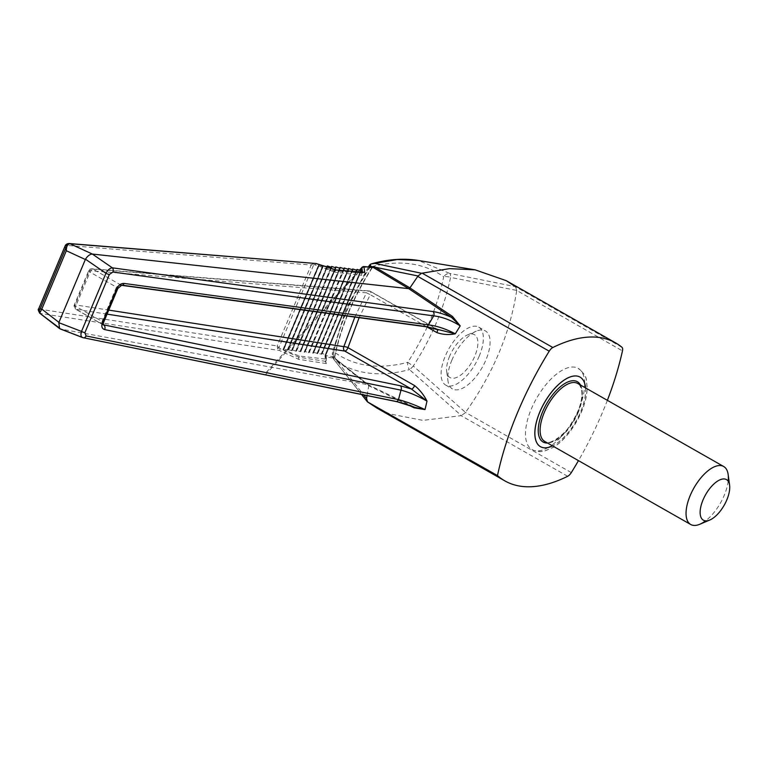 <?xml version="1.0" encoding="UTF-8"?>
<svg xmlns="http://www.w3.org/2000/svg" width="768" height="768" viewBox="0 0 768 768"><rect width="100%" height="100%" fill="white"/><g stroke="black" fill="none" stroke-linecap="round" stroke-linejoin="round"><path stroke-width="0.58" stroke-dasharray="3.84 2.88" d="M367.018 395.597L368.774 385.786L336.365 360.077L363.696 394.915M361.872 267.658L325.152 354.989L325.565 361.344L298.762 357.216L280.109 348.653L277.19 345.955L39.706 309.168M287.722 349.382L322.896 265.699L287.808 350.256L283.478 348.864L318.739 264.989L283.565 349.757L282.96 349.67L299.28 356.006L326.467 359.184L325.565 361.344M326.467 359.184L326.006 354.71L321.686 353.338L356.582 270.326L321.763 354.23L313.19 352.339L348.086 269.328L313.277 353.242L308.947 351.85L343.843 268.829M313.718 263.328L313.814 264.538L335.021 270.96L362.63 273.149L361.728 275.309L361.392 272.016M299.28 356.006L298.79 357.168M287.722 349.363L292.051 350.755L291.965 349.862L296.294 351.254L296.218 350.352L296.813 350.448L300.538 351.754L300.461 350.851L304.781 352.243L304.704 351.35L309.034 352.742L308.947 351.85M317.434 352.858L352.33 269.827L317.434 352.858M516.672 290.726C510.202 332.822 493.152 373.392 465.514 412.426L413.309 366.019C431.856 337.363 444.269 307.824 450.557 277.402L516.691 290.419L622.464 350.918M370.598 266.323C352.061 294.854 339.619 324.211 333.274 354.394L333.302 356.15L334.416 357.581L334.579 356.39C341.002 326.16 353.424 296.621 371.837 267.763L372.614 266.726M333.274 354.394A4.666 1.968 -168.4 0 1 332.314 352.829L332.4 356.621L333.302 356.15L334.195 359.76C354.624 374.198 379.718 377.482 409.478 369.61A6.672 4.253 75.1 0 1 407.712 362.371C378.384 369.85 353.77 366.307 333.859 351.754C339.898 322.819 351.734 294.662 369.37 267.274C398.707 259.411 423.475 262.579 443.683 276.778C437.664 306.192 425.674 334.723 407.712 362.371L413.309 366.019A6.672 1.459 -48.4 0 1 409.478 369.61L461.376 415.603L422.966 420.394L388.771 413.722M368.371 266.928L345.946 309.245L332.314 352.829A4.666 1.968 -168.4 0 1 333.859 351.754L332.899 356.669L332.4 356.621L333.734 359.299L361.69 394.512M39.504 311.722A3.331 2.746 -85.1 0 0 40.608 313.459L279.437 350.525L298.733 359.328L326.4 363.581L325.958 356.909L334.867 358.291L335.904 359.107A1.334 0.864 -51.7 0 1 336.365 360.077L334.416 357.581M334.742 356.554L334.512 356.803C340.973 326.515 353.424 296.909 371.846 267.994L372.019 267.878M335.904 359.107L368.294 384.797L413.798 406.877A1.334 0.643 -64.1 0 1 413.914 406.906A1.334 0.643 -64.1 0 1 414.038 407.011M408.134 404.899L368.774 385.786L368.304 384.797L60.787 329.088L58.848 327.581M368.784 385.786L368.467 384.854L415.018 407.386M332.899 356.669L334.195 359.76M621.926 347.261L515.405 286.656L449.885 273.475A6.672 2.237 -78.6 0 1 450.557 277.402A6.672 2.842 11.3 0 0 443.683 276.778A6.672 5.203 125.9 0 1 449.885 273.475L418.349 260.467M515.539 286.762L516.691 290.419M584.707 383.568A46.694 21.341 -60.4 0 1 578.89 408.864A46.694 21.341 -60.4 0 1 548.39 447.389M548.266 447.456A46.694 21.341 -60.4 0 1 532.042 449.568A46.694 21.341 -60.4 0 1 531.946 449.51A46.694 21.341 -60.4 0 1 536.534 398.4A46.694 21.341 -60.4 0 1 578.131 368.342A46.694 21.341 -60.4 0 1 578.227 368.39A46.694 21.341 -60.4 0 1 584.707 383.424M585.552 387.917A40.022 18.298 -60.4 0 1 580.675 411.83A40.022 18.298 -60.4 0 1 552.566 445.891M465.293 412.685L461.376 415.603M107.059 314.131L76.042 309.312A3.331 2.582 98.8 0 1 75.101 304.867L108.749 310.099M426.72 326.688L425.194 326.448M335.021 270.96L334.531 272.122L361.728 275.309M323.002 265.728L323.069 266.381L322.464 266.294L318.739 264.989L318.816 265.882L318.221 265.795L334.531 272.122M354.826 317.078L366.49 292.8L89.472 270.682A3.331 2.544 94.6 0 1 91.978 268.81A3.331 2.544 94.6 0 1 92.928 269.136L369.946 291.254A3.331 2.544 -85.4 0 0 369.005 290.918A3.331 2.544 -85.4 0 0 366.49 292.8L370.234 294.672L359.136 317.664M607.373 400.33A204.47 93.466 -60.4 0 1 578.467 460.637M426.874 326.89L370.234 294.672A3.331 1.526 119.6 0 0 370.387 291.35A3.331 1.526 119.6 0 0 369.946 291.254L436.579 329.165A3.331 1.526 -60.4 0 1 437.011 329.261L437.011 329.261A3.331 1.526 -60.4 0 1 437.27 329.501M438.47 329.894L370.387 291.35A3.331 3.331 0 0 0 369.005 290.918L91.978 268.81A3.331 3.331 0 0 0 88.637 270.835L74.266 305.021A3.331 3.331 0 0 0 75.696 309.216A3.331 1.526 119.6 0 1 75.648 306.326L90.019 272.141A3.331 0.749 -157.2 0 1 88.637 270.835A3.331 0.749 -157.2 0 1 89.136 270.662A3.331 0.749 -157.2 0 1 89.472 270.682L75.101 304.867A3.331 0.749 22.8 0 0 74.765 304.848A3.331 0.749 22.8 0 0 74.266 305.021A3.331 0.749 22.8 0 0 75.648 306.326L102.096 321.37L102.096 323.654M83.002 337.661L82.118 337.325M396.317 401.491L395.309 401.28M119.549 284.938L116.467 287.184L90.019 272.141A3.331 1.526 119.6 0 1 92.928 269.136L120.826 285.005L122.41 285.226M373.094 267.36L371.846 267.994M66.509 245.386L66.883 245.414A3.331 2.544 94.6 0 1 69.235 243.523M40.79 313.478A3.331 2.582 98.8 0 1 40.07 309.206L40.138 309.043M277.67 348.605L277.19 345.955L311.203 265.027L313.814 264.538L278.89 347.635L277.67 348.605L279.437 350.525L280.109 348.653M334.512 356.803L334.867 358.291A1.334 0.883 -51.3 0 1 335.136 358.416L335.136 358.416A1.334 0.883 -51.3 0 1 335.366 359.194M334.349 356.938L325.718 355.603A0.998 0.778 -81.2 0 0 325.958 356.909L325.152 354.989L360.576 270.73L325.152 354.989M363.398 266.592A0.998 0.758 -85.4 0 0 362.918 267.11L371.808 267.821M313.498 263.386L311.203 265.027L66.883 245.414L65.386 248.986M315.427 264.624L315.984 263.462M298.762 357.216L298.733 359.328M326.4 363.581L325.555 361.344L325.44 362.074L325.027 355.718M362.477 272.102L362.63 273.149L363.638 272.285M335.05 270.912L336.259 270.058M728.141 481.133A33.36 15.245 -60.4 0 1 724.195 495.437A33.36 15.245 -60.4 0 1 705.552 520.848M449.645 356.17A24.682 11.28 119.6 0 0 446.717 371.664A24.682 11.28 119.6 0 0 461.808 374.256A24.682 11.28 119.6 0 0 477.61 346.502A24.682 11.28 119.6 0 0 467.664 334.848A24.682 11.28 119.6 0 0 449.645 356.17M479.232 356.064A33.36 15.245 -60.4 0 1 445.738 385.114A33.36 15.245 -60.4 0 1 448.982 348.586A33.36 15.245 -60.4 0 1 478.723 327.13A33.36 15.245 -60.4 0 1 479.232 356.064M451.93 360A33.36 15.245 119.6 0 0 447.974 380.938A33.36 15.245 119.6 0 0 452.438 388.925A33.36 15.245 119.6 0 0 485.942 359.875A33.36 15.245 119.6 0 0 485.434 330.95A33.36 15.245 119.6 0 0 476.275 331.19A33.36 15.245 119.6 0 0 451.93 360M361.258 270.874L326.006 354.71L361.267 270.854M567.686 476.285L461.165 415.68M571.306 472.608L465.514 412.426M103.248 324.893L75.696 309.216A3.331 1.526 119.6 0 0 76.042 309.312L103.19 324.758M102.806 321.83A3.331 0.749 -157.2 0 0 102.096 321.37L116.467 287.184A3.331 0.749 22.8 0 1 117.226 287.674M318.221 265.795L282.96 349.67M283.565 349.757L318.816 265.882L283.565 349.738M362.102 267.638L362.918 267.11M352.762 269.875L317.52 353.722M325.718 355.603L325.402 354.95M319.334 265.075L284.074 348.95M322.464 266.294L287.213 350.17M323.069 266.362L287.808 350.237L323.069 266.381M323.578 265.574L288.326 349.45M326.717 266.794L291.456 350.669M327.302 266.89L292.051 350.736L327.312 266.88M327.821 266.074L292.57 349.949M326.87 266.842L291.965 349.882L326.861 266.842M330.96 267.283L295.699 351.158M331.546 267.389L296.294 351.235M332.074 266.573L296.813 350.448M331.114 267.341L296.208 350.371L331.114 267.341M335.203 267.782L299.942 351.658M335.789 267.888L300.547 351.734L335.798 267.869M336.317 267.062L301.056 350.938M300.461 350.851L335.357 267.84L300.461 350.87M339.446 268.282L304.186 352.157M340.032 268.387L304.79 352.224L340.042 268.368M340.56 267.562L305.299 351.437M339.6 268.339L304.704 351.37L339.6 268.339M343.69 268.781L308.429 352.656M344.275 268.886L309.034 352.723M344.803 268.061L309.542 351.936M343.853 268.829L308.947 351.869M347.933 269.27L312.682 353.155M348.518 269.376L313.277 353.222L348.538 269.366M349.046 268.56L313.786 352.435M352.176 269.77L316.925 353.645M353.29 269.05L318.038 352.925M356.429 270.269L321.168 354.144M357.014 270.374L321.763 354.211M357.542 269.549L322.282 353.424M360.672 270.768L325.411 354.643M578.246 412.397A33.36 15.245 -60.4 0 1 544.752 441.446C546.826 447.034 569.837 434.122 577.699 411.878C581.539 402.355 582.758 394.666 581.338 388.829C580.099 385.478 578.899 383.693 577.738 383.472A33.36 15.245 -60.4 0 1 578.246 412.397M580.493 385.037A34.685 15.859 -60.4 0 1 577.901 411.811A34.685 15.859 -60.4 0 1 547.507 443.021M585.504 387.878A40.022 18.298 -60.4 0 1 580.618 411.792A40.022 18.298 -60.4 0 1 552.509 445.862M333.734 359.299L361.584 394.483M372 268.109C353.654 296.918 341.261 326.4 334.819 356.573L334.675 357.446C334.416 356.304 335.29 360.461 334.81 356.592L335.136 358.416L368.563 384.912M531.946 449.51C538.848 452.88 543.696 451.2 544.579 451.037L553.027 447.504C562.061 442.474 573.974 429.36 581.664 411.475C585.264 402.893 587.098 394.896 587.174 387.494L586.512 380.765C586.512 377.059 583.718 372.912 578.131 368.342M372.01 268.09L372.864 267.283M359.366 270.259L264.23 374.63M265.382 374.861L360.058 270.528M361.171 269.299L363.667 266.554M331.555 267.379L296.294 351.254M344.285 268.867L309.034 352.742M352.781 269.856L317.52 353.741M357.024 270.355L321.763 354.23M532.042 449.568C538.819 452.794 543.571 451.181 544.474 451.018L553.19 447.35C561.456 442.752 573.485 430.166 581.616 411.446C585.168 402.97 587.011 395.05 587.117 387.706L586.474 380.842C586.272 376.781 583.517 372.624 578.227 368.39M446.717 371.664L447.974 380.938M467.664 334.848L476.275 331.19M445.738 385.114L452.438 388.925M478.723 327.13L485.434 330.95"/><path stroke-width="1.15" d="M363.696 394.915L366.566 398.563L367.018 395.597M361.392 272.016L361.267 270.835L357.542 269.549L356.938 269.462L357.024 270.355L352.694 268.963L352.781 269.856L348.451 268.464L348.538 269.366L344.208 267.974L344.285 268.867L340.56 267.562L339.965 267.475L340.042 268.368L336.317 267.062L335.722 266.976L335.798 267.869L332.074 266.573L331.469 266.477L331.555 267.379L327.821 266.074L327.226 265.987L327.312 266.88L323.002 265.728M452.506 316.474L460.205 325.872L451.44 317.338L408.71 288.653L92.333 254.045L112.358 267.83L433.018 311.568C438.422 312.336 444.557 314.266 451.44 317.338A1.334 0.605 123.9 0 0 452.506 316.474L409.92 287.904L418.042 275.981L375.37 267.283L409.93 287.904L408.72 288.653L374.189 268.022A1.334 0.893 120.8 0 0 375.37 267.283L370.598 266.323L370.109 267.062M418.042 275.981L421.555 273.274L449.501 268.637L475.162 269.837L506.314 280.704L515.405 286.656M578.467 460.637A204.47 93.466 -60.4 0 1 571.306 472.608A6.672 3.053 -60.4 0 1 567.686 476.285A204.47 93.466 -60.4 0 1 504.864 480.883A204.47 93.466 -60.4 0 1 497.482 475.584A204.47 93.466 -60.4 0 1 549.226 351.197A6.672 3.053 -60.4 0 1 552.845 347.52A204.47 93.466 -60.4 0 1 615.667 342.922A204.47 93.466 -60.4 0 1 621.926 347.261A6.672 3.053 -60.4 0 1 622.464 350.918A204.47 93.466 -60.4 0 1 607.373 400.33M372.134 267.37L372.614 266.726M374.707 263.395L371.318 263.885C387.869 259.219 403.546 258.077 418.349 260.467L397.296 259.536L374.707 263.395L421.555 273.274M369.341 267.005L370.55 264.125L370.598 266.323M367.296 401.597L361.69 394.512M497.482 475.584L367.555 401.923L366.566 398.563M552.566 445.891A40.022 18.298 -60.4 0 1 535.267 428.006A40.022 18.298 -60.4 0 1 561.331 382.186A40.022 18.298 -60.4 0 1 585.552 387.917M388.771 413.722L376.992 408.125L367.555 401.923M359.136 317.664L347.962 347.664A3.331 1.123 17.3 0 0 343.853 346.656A3.331 2.582 -81.2 0 0 344.794 351.091L411.427 389.002A3.331 1.526 119.6 0 0 414.586 385.574C419.616 389.616 423.754 394.8 427.008 401.117C417.821 395.952 409.142 392.294 400.973 390.154A3.331 2.352 -78.4 0 0 400.262 385.747L411.427 389.002L427.008 401.117L425.011 409.594C415.526 405.11 406.685 401.789 398.486 399.61A3.331 2.352 101.5 0 1 395.808 401.472A3.331 2.352 101.5 0 1 395.309 401.28L83.002 337.661L59.606 328.598L58.8 322.666L81.504 331.421A3.331 0.749 -157.2 0 0 84.902 332.659L86.054 335.933A3.331 2.352 101.5 0 1 83.376 337.786L83.376 337.786A3.331 2.352 101.5 0 1 83.002 337.661L395.808 401.472C401.242 402.595 407.645 404.573 415.018 407.386L425.011 409.594L414.115 407.808L408.134 404.899M437.27 329.501A3.331 1.526 -60.4 0 1 436.867 332.582C442.723 334.646 448.867 335.059 455.299 333.811C445.997 328.925 437.03 325.939 428.419 324.864L433.69 315.878C442.358 316.906 451.2 320.237 460.205 325.872L455.299 333.811L426.72 326.688M433.018 311.568A3.331 2.323 -82.2 0 1 433.69 315.878L112.915 272.035L109.344 274.512A3.331 0.749 -157.2 0 1 105.946 273.274L85.478 259.21L58.8 322.666M414.038 407.011A1.334 0.643 -64.1 0 1 414.115 407.808M396.317 401.491L415.018 407.386M104.64 329.587A3.331 2.352 -78.4 0 0 103.93 325.181L103.248 324.893L103.469 322.675A3.331 0.749 -157.2 0 1 102.403 322.79C101.184 326.4 101.933 328.666 104.64 329.587L400.973 390.154L398.486 399.61L86.054 335.933M102.096 323.654L103.248 324.893M58.848 327.581L39.677 313.152L41.798 309.091L58.896 322.349M83.002 337.661C80.938 337.066 80.438 334.982 81.504 331.421L105.946 273.274C107.779 269.923 109.92 268.109 112.358 267.83A3.331 2.323 -82.2 0 1 112.915 272.035M124.042 283.421L428.419 324.864A3.331 2.323 97.8 0 1 425.952 326.755L121.584 285.312A3.331 2.323 -82.2 0 0 124.042 283.421C120.97 283.363 118.55 285.091 116.774 288.605A3.331 0.749 22.8 0 0 117.84 288.49L121.584 285.312A3.331 2.323 -82.2 0 1 120.826 285.005L119.549 284.938M438.47 329.894L425.952 326.755A3.331 2.323 97.8 0 1 425.194 326.448L122.41 285.226M374.189 268.022L373.094 267.36A1.334 0.912 121.2 0 0 374.246 266.707M371.808 267.821L372.864 267.283L363.667 266.554A0.998 0.758 -85.4 0 0 363.398 266.592M373.094 267.36L363.917 266.621L364.742 272.371L336.259 270.058L316.003 263.51L69.926 243.715L92.333 254.045M85.315 259.498L66.326 250.733C66.336 246.518 67.536 244.176 69.926 243.715A3.331 2.717 -88 0 0 69.062 243.514A3.331 2.717 -88 0 0 66.509 245.386L65.03 246.182L66.326 250.733L41.798 309.091L38.602 309.043C37.872 309.005 38.227 310.378 39.677 313.152L59.606 328.598M69.235 243.523A3.331 2.544 94.6 0 1 69.398 243.533L69.062 243.514C66.95 243.619 65.606 244.512 65.03 246.182L38.602 309.043M313.718 263.328L69.398 243.533A3.331 2.544 94.6 0 1 70.109 243.725M85.478 259.21C87.533 255.984 89.818 254.256 92.314 254.045M362.477 272.102L361.853 267.677L363.917 266.621A0.998 0.758 -85.4 0 0 363.667 266.554L362.294 267.053L359.366 270.259M363.667 266.554L361.853 267.677L360.576 270.73L361.872 267.658M363.638 272.285L364.742 272.371M726.835 499.853A23.347 10.675 -60.4 0 1 709.786 520.022A23.347 10.675 -60.4 0 1 700.387 509.002A23.347 10.675 -60.4 0 1 715.325 482.746A23.347 10.675 -60.4 0 1 729.6 485.203A23.347 10.675 -60.4 0 1 726.835 499.853M705.552 520.848A33.36 15.245 -60.4 0 1 699.85 524.237A33.36 15.245 -60.4 0 1 690.701 524.486A33.36 15.245 -60.4 0 1 693.936 487.958A33.36 15.245 -60.4 0 1 723.686 466.502A33.36 15.245 -60.4 0 1 728.15 474.499A33.36 15.245 -60.4 0 1 728.141 481.133M552.845 347.52L422.141 273.149M549.226 351.197L417.792 276.413M107.059 314.131L344.794 351.091A3.331 1.526 119.6 0 0 347.962 347.664L414.586 385.574M108.749 310.099L343.853 346.656L354.826 317.078M103.19 324.758L400.262 385.747M436.867 332.582L426.874 326.89M102.806 321.83A3.331 0.749 -157.2 0 1 103.469 322.675L117.84 288.49A3.331 0.749 22.8 0 0 117.226 287.674M109.344 274.512L84.902 332.659M116.774 288.605L102.403 322.79M39.706 309.168A3.331 2.746 -85.1 0 0 39.504 311.722M65.386 248.986L40.138 309.043M343.843 268.829L344.208 267.974L343.853 268.829M690.701 524.486L544.752 441.446A33.36 15.245 -60.4 0 1 547.997 404.918A33.36 15.245 -60.4 0 1 577.738 383.472L723.686 466.502M547.507 443.021A34.685 15.859 -60.4 0 1 546.432 404.035A34.685 15.859 -60.4 0 1 580.493 385.037M552.509 445.862A40.022 18.298 -60.4 0 1 535.21 427.978A40.022 18.298 -60.4 0 1 561.283 382.157A40.022 18.298 -60.4 0 1 585.504 387.878M506.314 280.704L615.667 342.922M361.584 394.483L367.267 401.664M369.754 264.806L368.371 266.928M475.162 269.837L418.349 260.467M376.992 408.125L504.864 480.883M82.531 337.546L60.202 328.925M264.23 374.63L265.382 374.861M360.058 270.528L361.171 269.299M336 269.942L364.186 272.237M315.984 263.462L336.096 269.962M729.6 485.203L728.15 474.499M709.786 520.022L699.85 524.237"/></g></svg>
